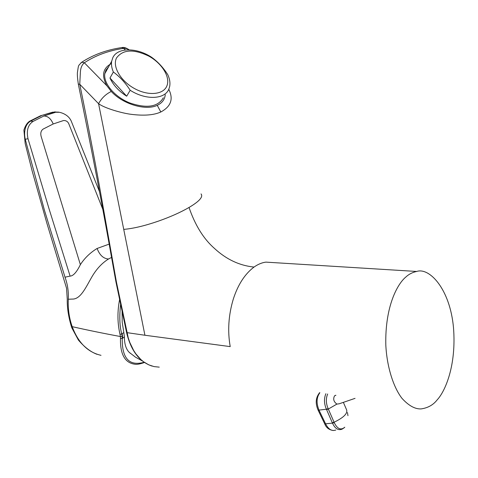 <?xml version="1.0" encoding="UTF-8"?>
<svg xmlns="http://www.w3.org/2000/svg" width="478" height="478" viewBox="0 0 478 478"><rect width="100%" height="100%" fill="white"/><g stroke="black" fill="none" stroke-linecap="round" stroke-linejoin="round"><path stroke-width="0.72" d="M123.82 332.557L124.394 336.984L122.75 338.113L122.177 333.68L123.82 332.557L122.201 322.196L122.087 311.333M130.351 353.326L129.209 352.334C126.031 349.149 124.429 344.035 124.394 336.984M335.658 395.258L334.564 395.838C332.909 399.01 333.686 401.765 336.9 404.095L339.249 403.773L355.052 398.353M201.041 193.913C203.371 196.834 199.362 201.352 189.025 207.464C195.161 225.317 203.658 238.982 214.514 248.47C226.351 259.405 239.526 265.601 254.033 267.059C258.018 264.268 261.968 262.625 265.887 262.129L274.109 262.637M437.113 399.931C445.096 391.524 456.544 365.694 453.497 327.699C450.019 288.909 429.352 267.136 416.679 271.462C412.383 272.376 408.726 274.27 405.714 277.138C397.714 283.735 384.975 305.854 385.806 344.829C386.816 366.393 393.286 387.162 401.998 398.371C408.75 405.756 415.161 409.27 421.226 408.899C427.989 407.883 433.283 404.896 437.113 399.931M166.87 85.95C170.538 77.263 162.167 63.544 149.017 56.231C133.726 48.81 122.9 49.377 116.53 57.94C112.157 66.382 120.51 80.925 134.372 88.484C148.168 96.168 163.404 94.752 166.87 85.95M126.688 96.203L130.183 90.27C145.969 100.47 165.185 99.424 168.961 88.842L169.648 86.59C170.371 82.915 169.744 78.924 167.748 74.61C163.123 67.41 157.692 61.596 151.466 57.169C136.624 47.459 117.576 47.376 112.832 57.629L111.661 61.268C111.135 64.56 111.697 68.139 113.358 72.011L109.982 78.028L126.688 96.203C118.717 91.089 113.155 85.03 109.982 78.028M163.339 97.787C157.949 106.988 146.704 108.691 129.616 102.889C114.493 96.777 103.266 83.333 104.807 73.672L105.877 70.23L108.697 66.627M130.183 90.27C125.356 82.76 119.745 76.671 113.358 72.011M121.711 47.591L123.557 48.362C108.554 50.626 95.486 55.436 84.349 62.779C81.947 64.793 80.627 67.888 80.388 72.064L79.76 84.277C85.921 114.278 92.009 145.599 98.026 178.24L116.423 282.008L128.235 337.838L129.801 342.463L133.679 350.517L135.913 353.923L140.807 359.486L143.4 361.655L148.718 364.834L154.053 366.596L159.252 367.134M129.096 49.826L126.903 48.654L124.537 48.23L123.557 48.362L125.421 49.987M80.937 62.785L81.774 62.218L84.349 62.779L106.97 85.867C101.264 75.548 102.758 68.115 111.47 63.568M115.909 281.691L116.423 282.008M78.308 84.11L79.76 84.277L98.582 103.696L144.918 335.245L230.211 346.61C227.468 330.949 228.496 315.116 233.3 299.097C237.966 284.643 244.879 273.966 254.033 267.059M165.263 94.722C164.796 99.46 162.126 103.003 157.25 105.339C145.766 110.962 122.774 104.126 111.266 91.471C105.781 94.136 101.551 98.211 98.582 103.696C104.802 108.315 121.95 113.149 130.864 114.284C143.836 115.945 153.82 115.18 160.817 111.989C170.473 106.815 173.347 99.741 169.451 90.76L168.794 89.219M111.266 91.471L106.97 85.867M189.025 207.464C180.475 212.411 170.156 217.006 158.075 221.242C144.726 225.831 133.284 228.55 123.736 229.392M335.777 430.033C331.941 431.425 328.583 429.429 325.697 424.052L319.083 410.327C316.185 403.265 316.442 397.397 319.866 392.743M327.669 393.986C325.769 398.556 325.93 403.444 328.153 408.654L334.271 422.695C337.366 428.993 340.868 430.499 344.781 427.224L344.238 427.726M334.271 422.695L332.467 423.108C334.964 428.533 338.125 430.564 341.949 429.22L344.076 427.864M325.888 393.705C323.869 398.533 324.042 403.701 326.402 409.21L318.139 410.214L324.747 423.914L332.467 423.108L326.402 409.21L328.153 408.654M40.206 115.897L52.574 112.199L56.374 112.067M41.317 115.718L30.61 121.119C25.089 124.256 23.601 132.298 25.25 139.295L44.49 210.41L65.199 277.796C67.637 284.565 68.671 291.711 68.294 299.234L68.282 299.503C67.894 309.123 69.202 318.181 72.208 326.665C78.219 342.744 87.821 352.298 101.013 355.327M72.208 326.665C87.02 330.029 103.087 333.315 120.402 336.53L120.008 334.337C117.409 323.152 117.277 311.548 119.608 299.509M111.559 257.415L108.518 258.998C101.892 263.121 96.257 269.239 91.609 277.354C85.759 287.523 80.549 299.371 72.262 299.091L68.294 299.234M108.518 258.998C103.445 258.67 99.645 255.156 97.112 248.464L109.163 244.115M52.574 112.199L58.698 112.294M55.06 112.455L43.868 116.005C47.878 116.052 50.985 118.711 53.201 123.969L63.538 120.534C66.215 120.42 68.043 121.687 69.011 124.334L102.782 209.25M120.008 334.337L121.765 333.961L122.189 336.339L120.402 336.53L120.48 338.472C120.109 354.312 124.913 362.898 134.898 364.224L134.898 364.224M97.112 248.464C90.205 252.683 84.624 258.078 80.37 264.651C76.701 272.143 73.283 275.967 70.111 276.117L65.008 277.186M25.25 139.295L27.993 138.698L49.138 209.107L70.111 276.117M30.61 121.119L33.06 121.424C27.975 124.788 26.284 130.548 27.993 138.698M33.06 121.424L43.868 116.005M53.201 123.969L43.068 129.126C41.012 130.673 40.349 133.039 41.084 136.224L80.37 264.651M122.189 336.339L122.249 338.454L120.48 338.472M122.177 333.68L121.765 333.961C119.637 326.408 119.255 316.52 120.611 304.301M126.592 332.592L144.918 335.245M113.824 267.112L113.22 266.736M157.25 105.339L160.817 111.989M324.658 423.735L324.747 423.914C326.151 427.619 328.978 429.824 333.226 430.529M318.049 410.034L318.139 410.214C315.181 403.312 315.683 397.475 319.645 392.707M319.549 392.689L319.196 393.155M332.306 422.731L334.086 422.247C343.831 417.497 347.972 413.297 346.52 409.646L343.365 402.362M336.9 404.095L328.332 409.049L326.558 409.544M144.153 362.276C129.221 366.393 121.926 358.452 122.249 338.454L122.75 338.113M129.209 352.334L135.483 357.162L142.396 360.974M335.897 395.3L334.69 395.724M265.887 262.129L416.679 271.462M104.807 73.672L111.661 61.268M115.933 281.823L113.25 266.885C103.087 209.239 91.453 148.353 78.338 84.248C77.544 78.792 77.233 74.938 77.4 72.698C78.697 64.243 77.926 66.311 81.774 62.218C93.324 54.701 106.767 49.802 122.117 47.525C124.035 47.143 126.383 47.908 129.168 49.826M115.933 281.835L126.616 332.7C131.002 350.804 139.516 361.948 152.153 366.118M347.954 415.675L347.47 412.556M97.064 354.335C90.695 351.939 84.463 347.171 78.38 340.031L71.748 327.711C68.557 317.488 67.057 307.987 67.249 299.198L66.556 288.264L46.82 223.011L32.259 171.357L25.197 143.591L23.9 130.034C25.412 125.469 27.431 122.47 29.953 121.036L40.654 115.712L54.755 111.9M57.217 112.157L54.755 111.894M57.229 112.157C57.677 111.733 68.324 113.071 71.581 121.938L99.502 191.702M144.458 362.485C140.138 364.021 136.971 364.6 134.963 364.23"/></g></svg>
